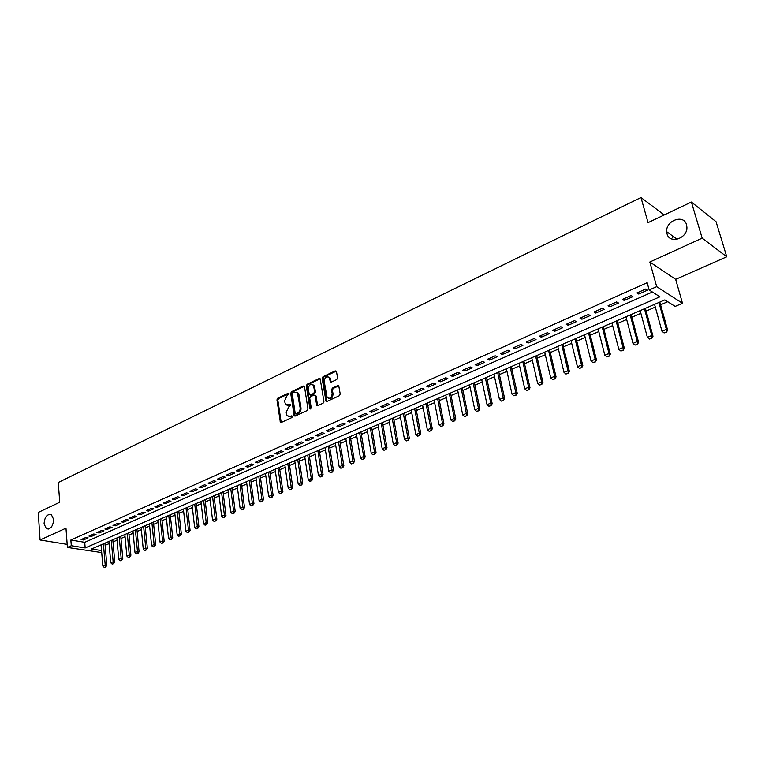 <?xml version="1.0" encoding="UTF-8"?>
<svg xmlns="http://www.w3.org/2000/svg" width="765" height="765" viewBox="0 0 765 765"><rect width="100%" height="100%" fill="white"/><g stroke="black" fill="none" stroke-linecap="round" stroke-linejoin="round"><path stroke-width="1.15" d="M289.027 393.755L288.214 393.239L277.752 398.211L276.949 399.875L280.363 422.27L281.291 422.462L291.848 417.594L292.421 416.418L287.21 415.883L286.454 414.075L286.186 412.239L288.778 406.865L290.719 405.039L285.508 404.522L284.513 400.946L287.105 395.572L289.027 393.755M667.042 233.813C669.452 244.427 687.582 238.527 686.913 227.195L686.54 224.728C683.891 213.923 665.627 220.483 666.698 231.699L667.042 233.813M44.054 523.882L46.378 528.682C50.672 529.437 53.091 526.349 53.646 519.416L51.379 514.673C47.067 513.851 44.628 516.92 44.054 523.882M336.686 379.583L337.537 377.853L336.495 371.608L335.242 370.872L322.993 376.696L322.161 378.417L325.947 401.166L326.99 401.424L339.364 395.725L340.215 393.985L338.761 385.885L337.69 385.608L332.393 388.084L331.551 389.815L332.163 393.573C331.647 397.829 329.964 399.148 327.124 397.513L324.217 381.505C324.752 377.241 326.445 375.94 329.275 377.614L330.346 381.802L331.408 382.07L336.686 379.583M691.388 202.037L716.069 221.716L726.75 256.772L702.165 238.154L691.388 202.037L648.041 222.644L640.974 197.523L58.283 482.476L59.727 502.242L38.25 512.454L40.067 539.994L65.981 528.175L67.406 547.444L71.298 545.722L70.868 540.023L647.171 282.715L649.179 289.983L656.686 286.665L682.485 303.275L675.151 306.421L664.842 299.899L91.561 548.983L101.535 550.59M702.165 238.154L649.829 262.012L656.686 286.665M304.518 386.794L303.322 386.048L291.513 391.67L290.7 393.353L294.229 415.854L295.185 416.064L307.109 410.576L307.941 408.864L304.518 386.794M320.009 378.838L307.989 384.556L307.109 384.25L319.139 378.532L320.172 378.78L319.139 378.532M316.853 405.383L317.733 405.67L317.523 405.144L316.643 404.857L317.867 405.622L323.088 403.212L323.93 401.491L320.172 378.78M316.643 404.857L315.008 395.314L313.994 395.075L310.58 396.672L309.749 398.383L311.212 407.755L309.94 408.787L306.287 385.952L307.109 384.25M40.067 539.994L67.186 544.374M85.814 537.499L81.109 539.583L83.414 539.966L88.118 537.881L85.814 537.499M93.713 533.989L88.96 536.093L91.264 536.495L96.017 534.391L93.713 533.989M101.688 530.451L96.897 532.574L99.192 532.976L103.992 530.853L101.688 530.451M109.758 526.865L104.91 529.017L107.205 529.428L112.053 527.286L109.758 526.865M117.906 523.25L113.01 525.431L115.305 525.842L120.21 523.671L117.906 523.25M126.148 519.598L121.195 521.797L123.49 522.218L128.444 520.028L126.148 519.598M134.477 515.897L129.467 518.125L131.762 518.555L136.763 516.337L134.477 515.897M142.892 512.168L137.834 514.415L140.119 514.855L145.178 512.617L142.892 512.168M151.403 508.39L146.287 510.657L148.573 511.116L153.689 508.849L151.403 508.39M160 504.575L154.826 506.87L157.112 507.329L162.285 505.043L160 504.575M168.702 500.712L163.471 503.035L165.747 503.504L170.978 501.19L168.702 500.712M177.49 496.81L172.202 499.163L174.477 499.641L179.765 497.298L177.49 496.81M186.383 492.87L181.037 495.242L183.304 495.73L188.649 493.368L186.383 492.87M195.371 488.883L189.959 491.283L192.225 491.78L197.628 489.39L195.371 488.883M204.456 484.847L198.986 487.276L201.252 487.783L206.713 485.364L204.456 484.847M213.645 480.764L208.118 483.222L210.375 483.748L215.902 481.3L213.645 480.764M222.94 476.643L217.356 479.12L219.603 479.665L225.187 477.188L222.94 476.643M232.34 472.474L226.689 474.979L228.936 475.524L234.587 473.028L232.34 472.474M241.855 468.257L236.136 470.791L238.374 471.345L244.092 468.821L241.855 468.257M251.475 463.982L245.689 466.554L247.927 467.119L253.703 464.565L251.475 463.982M261.2 459.669L255.347 462.261L257.576 462.844L263.428 460.253L261.2 459.669M271.049 455.299L265.13 457.929L267.348 458.522L273.268 455.902L271.049 455.299M281.004 450.881L275.018 453.54L277.236 454.142L283.213 451.493L281.004 450.881M281.147 422.51L280.363 422.27M291.082 446.406L285.02 449.093L287.229 449.715L293.291 447.028L291.082 446.406M301.276 441.883L295.147 444.599L297.346 445.23L303.476 442.524L301.276 441.883M311.594 437.303L305.388 440.057L307.587 440.697L313.784 437.953L311.594 437.303M322.036 432.665L315.763 435.457L317.944 436.117L324.217 433.334L322.036 432.665M332.612 427.979L326.253 430.8L328.434 431.47L334.783 428.658L332.612 427.979M343.303 423.236L336.868 426.086L339.038 426.774L345.474 423.925L343.303 423.236M354.138 418.426L347.616 421.314L349.777 422.012L356.289 419.134L354.138 418.426M365.096 413.569L358.498 416.485L360.65 417.202L367.238 414.286L365.096 413.569M376.189 408.644L369.514 411.599L371.656 412.325L378.331 409.38L376.189 408.644M387.425 403.652L380.674 406.655L382.796 407.391L389.548 404.408L387.425 403.652M398.804 398.603L391.957 401.644L394.08 402.4L400.917 399.368L398.804 398.603M410.327 393.497L403.394 396.566L405.507 397.341L412.431 394.271L410.327 393.497M421.993 388.314L414.974 391.431L417.068 392.216L424.078 389.117L421.993 388.314M433.803 383.074L426.698 386.229L428.782 387.033L435.887 383.887L433.803 383.074M445.775 377.767L438.575 380.96L440.65 381.783L447.841 378.599L445.775 377.767M457.9 372.383L450.604 375.615L452.67 376.457L459.947 373.234L457.9 372.383M470.179 366.932L462.787 370.212L464.833 371.063L472.215 367.802L470.179 366.932M482.619 361.415L475.132 364.733L477.169 365.603L484.647 362.294L482.619 361.415M495.232 355.821L487.64 359.187L489.657 360.076L497.231 356.72L495.232 355.821M507.998 350.15L500.32 353.564L502.318 354.472L509.997 351.068L507.998 350.15M520.946 344.403L513.162 347.865L515.141 348.792L522.925 345.35L520.946 344.403M534.066 338.579L526.177 342.089L528.146 343.036L536.026 339.545L534.066 338.579M547.367 332.679L539.363 336.237L541.314 337.202L549.308 333.664L547.367 332.679M560.841 326.703L552.732 330.298L554.663 331.293L562.763 327.707L560.841 326.703M574.505 320.64L566.282 324.284L568.204 325.297L576.408 321.663L574.505 320.64M588.361 314.492L580.023 318.192L581.926 319.225L590.245 315.534L588.361 314.492M602.409 308.257L593.956 312.005L595.83 313.057L604.274 309.328L602.409 308.257M616.647 301.936L608.079 305.742L609.935 306.813L618.493 303.026L616.647 301.936M631.096 295.529L622.404 299.383L624.24 300.482L632.923 296.638L631.096 295.529M70.868 540.023L84.733 542.318L652.421 292.039M638.746 294.056L647.553 290.165L645.746 289.027L636.929 292.938L638.746 294.056L638.278 292.335M105.121 545.34L109.099 543.619M113 541.926L117.035 540.176M120.956 538.484L125.058 536.705M129.008 534.993L133.167 533.195M137.126 531.474L141.353 529.648M145.34 527.927L149.634 526.062M153.641 524.331L158.001 522.438M162.027 520.697L166.454 518.775M170.509 517.025L175.003 515.075M179.077 513.315L183.638 511.336M187.741 509.567L192.378 507.558M196.49 505.77L201.205 503.733M205.345 501.945L210.126 499.87M214.286 498.063L219.153 495.959M223.332 494.152L228.276 492.01M232.484 490.193L237.494 488.013M241.73 486.186L246.827 483.977M251.083 482.132L256.256 479.894M260.54 478.039L265.799 475.763M270.102 473.898L275.448 471.584M279.78 469.71L285.211 467.358M289.562 465.474L295.08 463.083M299.459 461.19L305.072 458.761M309.471 456.848L315.17 454.381M319.598 452.469L325.393 449.954M329.849 448.022L335.739 445.479M340.215 443.537L346.201 440.946M350.714 438.995L356.796 436.356M361.329 434.396L367.516 431.718M372.077 429.739L378.359 427.023M382.949 425.034L389.337 422.261M393.956 420.262L400.458 417.451M405.096 415.443L411.704 412.584M416.38 410.556L423.093 407.649M427.798 405.613L434.625 402.658M439.359 400.602L446.311 397.599M451.063 395.534L458.13 392.474M462.921 390.399L470.112 387.291M474.931 385.206L482.237 382.041M487.085 379.937L494.525 376.715M499.402 374.601L506.966 371.331M511.881 369.199L519.569 365.871M524.513 363.729L532.344 360.344M537.317 358.183L545.282 354.74M550.293 352.569L558.393 349.06M563.442 346.88L571.685 343.303M576.762 341.104L585.149 337.47M590.264 335.261L598.804 331.561M603.948 329.332L612.641 325.574M617.814 323.327L626.669 319.493M631.88 317.236L640.888 313.334M646.138 311.068L655.309 307.09M660.597 304.805L667.721 301.716M664.221 214.955L640.974 197.523M649.829 262.012L675.667 279.349L726.75 256.772M675.667 279.349L682.485 303.275M101.707 552.579L67.406 547.444M672.808 238.001L672.129 235.658M71.298 545.722L85.183 547.96L659.927 296.791L649.179 289.983M84.733 542.318L85.183 547.96M83.414 539.966L83.309 538.608M91.264 536.495L91.15 535.127M99.192 532.976L99.077 531.608M107.205 529.428L107.09 528.051M115.305 525.842L115.18 524.465M123.49 522.218L123.366 520.831M131.762 518.555L131.628 517.159M140.119 514.855L139.985 513.458M148.573 511.116L148.429 509.71M157.112 507.329L156.968 505.923M165.747 503.504L165.603 502.089M174.477 499.641L174.324 498.216M183.304 495.73L183.141 494.305M192.225 491.78L192.063 490.346M201.252 487.783L201.08 486.339M210.375 483.748L210.203 482.294M219.603 479.665L219.421 478.202M228.936 475.524L228.754 474.061M238.374 471.345L238.183 469.882M247.927 467.119L247.726 465.646M257.576 462.844L257.375 461.362M267.348 458.522L267.138 457.03M277.236 454.142L277.016 452.651M287.229 449.715L287.009 448.214M297.346 445.23L297.126 443.729M307.587 440.697L307.358 439.186M317.944 436.117L317.704 434.597M328.434 431.47L328.185 429.94M339.038 426.774L338.79 425.235M349.777 422.012L349.519 420.473M360.65 417.202L360.392 415.653M371.656 412.325L371.388 410.776M382.796 407.391L382.519 405.832M394.08 402.4L393.793 400.831M405.507 397.341L405.211 395.763M417.068 392.216L416.772 390.638M428.782 387.033L428.476 385.436M440.65 381.783L440.334 380.176M452.67 376.457L452.335 374.85M464.833 371.063L464.498 369.457M477.169 365.603L476.825 363.987M489.657 360.076L489.304 358.441M502.318 354.472L501.955 352.828M515.141 348.792L514.769 347.147M528.146 343.036L527.764 341.381M541.314 337.202L540.922 335.539M554.663 331.293L554.271 329.619M568.204 325.297L567.793 323.614M581.926 319.225L581.505 317.532M595.83 313.057L595.399 311.365M609.935 306.813L609.495 305.111M624.24 300.482L623.791 298.771M287.114 405.421L288.529 405.154M290.671 404.857L289.419 405.44M288.826 416.772L290.222 416.514M292.364 416.208L291.111 416.791M288.988 393.583L278.642 398.498L277.838 400.162L281.214 422.49M304.336 386.306L292.393 391.967L291.58 393.64L295.089 416.103M292.861 392.847L292.287 394.023L295.194 413.301L296.026 413.836L297.489 413.157C299.402 412.019 300.282 410.212 300.109 407.735L297.413 392.847L294.305 392.158L292.861 392.847M295.931 413.865L296.916 414.114L296.026 413.836M296.677 392.187L298.293 393.143L298.981 394.826L300.999 408.022C301.161 410.499 300.291 412.297 298.369 413.444L296.916 414.114M317.523 405.144L316.098 396.127L315.017 395.323M307.989 384.556L307.167 386.249L310.724 408.902M313.746 386.516L313.22 385.178C310.447 383.619 308.811 384.929 308.305 389.089L309.309 394.721L310.313 394.95L313.726 393.353L314.558 391.642L313.746 386.516L314.625 386.822L314.09 385.474L312.617 384.604M310.16 395.008L311.183 395.247L310.313 394.95M314.625 386.822L315.438 391.938L314.606 393.65L311.183 395.247M328.634 376.982L330.145 377.92L331.235 382.137M328.654 398.431C331.379 398.995 332.842 397.475 333.043 393.87L332.163 393.573M338.742 385.856L333.263 388.391L332.421 390.112L333.043 393.87M336.304 371.121L323.872 377.011L323.031 378.723L326.837 401.482L325.947 401.166M101.057 544.862L102.854 566.1L105.216 565.106L103.399 543.848M105.427 566.942L104.241 567.429L105.694 566.98L105.216 565.106L106.842 565.354L104.939 543.179M102.854 566.1L104.241 567.429M105.694 566.98L106.842 565.354M108.907 541.448L110.762 562.772L113.153 561.768L111.279 540.425M113.363 563.614L112.168 564.111L113.631 563.652L113.153 561.768L114.779 562.017L112.809 539.755M110.762 562.772L112.168 564.111M113.631 563.652L114.779 562.017M116.844 538.005L118.757 559.416L121.176 558.402L119.235 536.963M121.377 560.257L120.172 560.764L121.654 560.296L121.176 558.402L122.792 558.66L120.765 536.303M118.757 559.416L120.172 560.764M121.654 560.296L122.792 558.66M124.858 534.525L126.837 556.021L129.285 554.998L127.277 533.473M129.486 556.863L128.262 557.369L129.754 556.901L129.285 554.998L130.901 555.256L128.797 532.803M126.837 556.021L128.262 557.369M129.754 556.901L130.901 555.256M132.957 531.006L135.003 552.588L137.47 551.555L135.405 529.935M137.671 553.43L136.438 553.946L137.939 553.477L137.47 551.555L139.087 551.823L136.916 529.275M135.003 552.588L136.438 553.946M137.939 553.477L139.087 551.823M141.143 527.448L143.256 549.127L145.752 548.084L143.61 526.368M145.943 549.968L144.7 550.484L146.211 550.016L145.752 548.084L147.358 548.352L145.13 525.718M143.256 549.127L144.7 550.484M146.211 550.016L147.358 548.352M149.414 523.853L151.594 545.627L154.109 544.565L151.91 522.763M154.31 546.468L153.048 546.994L154.578 546.506L154.109 544.565L155.725 544.843L153.421 522.113M151.594 545.627L153.048 546.994M154.578 546.506L155.725 544.843M157.772 520.219L160.019 542.079L162.572 541.018L160.296 519.119M162.763 542.921L161.492 543.456L163.031 542.968L162.572 541.018L164.179 541.295L161.797 518.469M160.019 542.079L161.492 543.456M163.031 542.968L164.179 541.295M166.225 516.547L168.539 538.503L171.111 537.422L168.778 515.438M171.303 539.344L170.021 539.889L171.57 539.392L171.111 537.422L172.718 537.719L170.27 514.788M168.539 538.503L170.021 539.889M171.57 539.392L172.718 537.719M174.764 512.837L177.155 534.888L179.756 533.798L177.337 511.718M179.938 535.73L178.637 536.275L180.205 535.777L179.756 533.798L181.353 534.094L178.828 511.068M177.155 534.888L178.637 536.275M180.205 535.777L181.353 534.094M183.39 509.088L185.857 531.235L188.486 530.126L186 507.95M188.668 532.077L187.349 532.622L188.936 532.124L188.486 530.126L190.083 530.432L187.482 507.31M185.857 531.235L187.349 532.622M188.936 532.124L190.083 530.432M192.12 505.292L194.654 527.534L197.313 526.416L194.75 504.154M197.494 528.376L196.165 528.931L197.762 528.424L197.313 526.416L198.91 526.731L196.232 503.513M194.654 527.534L196.165 528.931M197.762 528.424L198.91 526.731M200.937 501.467L203.547 523.796L206.234 522.667L203.605 500.31M206.416 524.637L205.068 525.201L206.684 524.694L206.234 522.667L207.831 522.983L205.068 499.669M203.547 523.796L205.068 525.201M206.684 524.694L207.831 522.983M209.859 497.594L212.546 520.018L215.261 518.88L212.546 496.418M215.434 520.86L214.076 521.434L215.701 520.917L215.261 518.88L216.849 519.206L214.009 495.787M212.546 520.018L214.076 521.434M215.701 520.917L216.849 519.206M218.867 493.674L221.64 516.203L224.384 515.046L221.592 492.488M224.556 517.044L223.179 517.618L224.814 517.092L224.384 515.046L225.971 515.371L223.045 491.857M221.64 516.203L223.179 517.618M224.814 517.092L225.971 515.371M227.98 489.715L230.829 512.34L233.612 511.173L230.734 488.519M233.774 513.181L232.388 513.764L234.042 513.239L233.612 511.173L235.199 511.508L232.187 487.888M230.829 512.34L232.388 513.764M234.042 513.239L235.199 511.508M237.198 485.708L240.134 508.429L242.945 507.252L239.99 484.494M243.098 509.27L241.692 509.863L243.366 509.327L242.945 507.252L244.523 507.597L241.424 483.872M240.134 508.429L241.692 509.863M243.366 509.327L244.523 507.597M246.521 481.663L249.533 504.479L252.374 503.284L249.333 480.439M252.536 505.321L251.111 505.923L252.794 505.378L252.374 503.284L253.951 503.638L250.767 479.808M249.533 504.479L251.111 505.923M252.794 505.378L253.951 503.638M255.95 477.561L259.048 500.482L261.917 499.277L258.79 476.327M262.07 501.324L260.636 501.926L262.338 501.391L261.917 499.277L263.485 499.641L260.215 475.706M259.048 500.482L260.636 501.926M262.338 501.391L263.485 499.641M265.474 473.42L268.658 496.447L271.565 495.223L268.362 472.168M271.718 497.288L270.265 497.9L271.977 497.346L271.565 495.223L273.134 495.596L269.777 471.556M268.658 496.447L270.265 497.9M271.977 497.346L273.134 495.596M275.113 469.232L278.393 492.354L281.329 491.12L278.03 467.97M281.482 493.196L280.009 493.817L281.74 493.262L281.329 491.12L282.897 491.493L279.435 467.358M278.393 492.354L280.009 493.817M281.74 493.262L282.897 491.493M284.867 464.996L288.233 488.223L291.207 486.97L287.812 463.714M291.35 489.065L289.858 489.686L291.608 489.131L291.207 486.97L292.766 487.353L289.218 463.112M288.233 488.223L289.858 489.686M291.608 489.131L292.766 487.353M294.735 460.712L298.187 484.044L301.2 482.772L297.709 459.421M301.334 484.886L299.832 485.517L301.592 484.953L301.2 482.772L302.749 483.164L299.105 458.809M298.187 484.044L299.832 485.517M301.592 484.953L302.749 483.164M304.709 456.38L308.257 479.808L311.307 478.527L307.721 455.07M311.441 480.649L309.911 481.29L311.699 480.716L311.307 478.527L312.847 478.928L309.108 454.467M308.257 479.808L309.911 481.29M311.699 480.716L312.847 478.928M314.798 451.991L318.45 475.524L321.53 474.233L317.858 450.661M321.663 476.375L320.114 477.016L321.912 476.442L321.53 474.233L323.069 474.644L319.225 450.069M318.45 475.524L320.114 477.016M321.912 476.442L323.069 474.644M325.01 447.554L328.759 471.202L331.876 469.892L328.099 446.215M332 472.043L330.442 472.694L332.259 472.11L331.876 469.892L333.416 470.303L329.466 445.622M328.759 471.202L330.442 472.694M332.259 472.11L333.416 470.303M335.347 443.059L339.191 466.813L342.347 465.493L338.474 441.711M342.471 467.654L340.894 468.314L342.72 467.731L342.347 465.493L343.877 465.914L339.823 441.118M339.191 466.813L340.894 468.314M342.72 467.731L343.877 465.914M345.799 438.517L349.748 462.376L352.942 461.037L348.964 437.15M353.057 463.217L351.46 463.886L353.315 463.294L352.942 461.037L354.463 461.477L350.303 436.566M349.748 462.376L351.46 463.886M353.315 463.294L354.463 461.477M356.385 433.927L360.439 457.891L363.671 456.533L359.579 432.531M363.777 458.732L362.161 459.411L364.025 458.809L363.671 456.533L365.182 456.982L360.908 431.957M360.439 457.891L362.161 459.411M364.025 458.809L365.182 456.982M367.095 429.27L371.255 453.349L374.525 451.972L370.327 427.865M374.62 454.19L372.985 454.869L374.879 454.267L374.525 451.972L376.026 452.431L371.647 427.291M371.255 453.349L372.985 454.869M374.879 454.267L376.026 452.431M377.929 424.565L382.194 448.749L385.512 447.362L381.2 423.141M385.608 449.591L383.954 450.279L385.856 449.667L385.512 447.362L387.014 447.821L382.51 422.576M382.194 448.749L383.954 450.279M385.856 449.667L387.014 447.821M388.897 419.794L393.277 444.092L396.633 442.686L392.216 418.359M396.719 444.934L395.046 445.632L396.968 445.01L396.633 442.686L398.125 443.165L393.506 417.795M393.277 444.092L395.046 445.632M396.968 445.01L398.125 443.165M399.999 414.974L404.494 439.378L407.888 437.953L403.356 413.511M407.974 440.219L406.272 440.927L408.223 440.296L407.888 437.953L409.371 438.441L404.637 412.957M404.494 439.378L406.272 440.927M408.223 440.296L409.371 438.441M411.235 410.088L415.854 434.616L419.287 433.172L414.64 408.615M419.363 435.448L417.652 436.165L419.612 435.534L419.287 433.172L420.76 433.659L415.902 408.061M415.854 434.616L417.652 436.165M419.612 435.534L420.76 433.659M422.615 405.144L427.348 429.777L430.829 428.324L426.057 403.652M430.905 430.619L429.165 431.345L431.144 430.695L430.829 428.324L432.292 428.821L427.31 403.107M427.348 429.777L429.165 431.345M431.144 430.695L432.292 428.821M434.138 400.143L438.995 424.891L442.514 423.408L437.618 398.622M442.581 425.723L440.822 426.459L442.82 425.809L442.514 423.408L443.977 423.925L438.861 398.087M438.995 424.891L440.822 426.459M442.82 425.809L443.977 423.925M445.804 395.075L450.786 419.937L454.343 418.436L449.332 393.535M454.41 420.769L452.622 421.515L454.649 420.855L454.343 418.436L455.797 418.962L450.556 393.009M450.786 419.937L452.622 421.515M454.649 420.855L455.797 418.962M457.613 389.94L462.72 414.926L466.334 413.406L461.19 388.391M466.392 415.749L464.584 416.514L466.631 415.844L466.334 413.406L467.769 413.942L462.395 387.865M462.72 414.926L464.584 416.514M466.631 415.844L467.769 413.942M469.576 384.747L474.816 409.839L478.469 408.309L473.191 383.169M478.517 410.671L476.691 411.436L478.756 410.767L478.469 408.309L479.904 408.854L474.386 382.653M474.816 409.839L476.691 411.436M478.756 410.767L479.904 408.854M481.692 379.478L487.056 404.695L490.767 403.136L485.354 377.891M490.805 405.526L488.959 406.301L491.044 405.613L490.767 403.136L492.191 403.7L486.54 377.375M487.056 404.695L488.959 406.301M491.044 405.613L492.191 403.7M493.96 374.142L499.469 399.483L503.217 397.905L497.671 372.536M503.255 400.315L501.381 401.099L503.494 400.401L503.217 397.905L504.632 398.479L498.837 372.029M499.469 399.483L501.381 401.099M503.494 400.401L504.632 398.479M506.392 368.749L512.034 394.205L515.84 392.608L510.15 367.114M515.868 395.027L513.965 395.821L516.098 395.123L515.84 392.608L517.236 393.191L511.297 366.617M512.034 394.205L513.965 395.821M516.098 395.123L517.236 393.191M518.986 363.279L524.771 388.859L528.625 387.233L522.791 361.616M528.644 389.681L526.722 390.485L528.873 389.777L528.625 387.233L530.011 387.836L523.92 361.128M524.771 388.859L526.722 390.485M528.873 389.777L530.011 387.836M531.742 357.733L537.671 383.437L541.582 381.792L535.596 356.06M541.591 384.25L539.641 385.072L541.821 384.355L541.582 381.792L542.949 382.404L536.714 355.572M537.671 383.437L539.641 385.072M541.821 384.355L542.949 382.404M544.67 352.12L550.752 377.939L554.702 376.284L548.572 350.418M554.711 378.761L552.732 379.593L554.941 378.866L554.702 376.284L556.069 376.906L549.672 349.94M550.752 377.939L552.732 379.593M554.941 378.866L556.069 376.906M557.761 346.43L563.996 372.373L568.003 370.69L561.73 344.699M568.003 373.196L565.995 374.028L568.232 373.301L568.003 370.69L569.361 371.331L562.801 344.24M563.996 372.373L565.995 374.028M568.232 373.301L569.361 371.331M571.034 340.664L577.422 366.731L581.486 365.029L575.051 338.914M581.477 367.544L579.449 368.395L581.706 367.659L581.486 365.029L582.825 365.68L576.102 338.455M577.422 366.731L579.449 368.395M581.706 367.659L582.825 365.68M584.489 334.812L591.039 361.013L595.151 359.292L588.553 333.043M595.132 361.826L593.076 362.686L595.361 361.941L595.151 359.292L596.48 359.952L589.595 332.593M591.039 361.013L593.076 362.686M595.361 361.941L596.48 359.952M598.115 328.893L604.838 355.218L609.007 353.468L602.246 327.095M608.978 356.031L606.894 356.901L609.198 356.146L609.007 353.468L610.317 354.147L603.26 326.655M604.838 355.218L606.894 356.901M609.198 356.146L610.317 354.147M611.943 322.887L618.818 349.347L623.054 347.568L616.121 321.07M623.016 350.15L620.903 351.039L623.236 350.265L623.054 347.568L624.345 348.257L617.116 320.64M618.818 349.347L620.903 351.039M623.236 350.265L624.345 348.257M625.952 316.796L632.999 343.389L637.293 341.582L630.188 314.96M637.245 344.193L635.103 345.091L637.465 344.307L637.293 341.582L638.574 342.29L631.154 314.539M632.999 343.389L635.103 345.091M637.465 344.307L638.574 342.29M640.152 310.628L647.381 337.346L651.732 335.519L644.455 308.764M651.675 338.149L649.504 339.058L651.885 338.264L651.732 335.519L652.994 336.246L645.402 308.352M647.381 337.346L649.504 339.058M651.885 338.264L652.994 336.246M654.553 304.374L661.964 331.226L666.372 329.371L658.914 302.481M666.315 332.02L664.106 332.938L666.516 332.144L666.372 329.371L667.625 330.107L659.832 302.079M661.964 331.226L664.106 332.938M666.516 332.144L667.625 330.107M288.941 393.478L288.214 393.239M292.316 416.103L291.589 415.883M290.624 404.752L289.897 404.513M281.013 421.964L280.124 421.697M277.838 400.162L276.949 399.875M278.642 398.498L277.752 398.211M294.879 415.577L293.99 415.299M291.58 393.64L290.7 393.353M292.393 391.967L291.513 391.67M304.202 386.354L303.322 386.048M298.369 413.444L297.489 413.157M300.999 408.022L300.109 407.735M298.981 394.826L298.101 394.53M316.098 396.127L315.218 395.83M310.666 408.701L309.787 408.414M307.167 386.249L306.287 385.952M314.606 393.65L313.726 393.353M315.438 391.938L314.558 391.642M331.035 381.639L330.164 381.324M330.633 379.201L329.763 378.885M332.421 390.112L331.551 389.815M333.263 388.391L332.393 388.084M338.56 385.923L337.69 385.608M326.626 400.946L325.747 400.659M323.031 378.723L322.161 378.417M323.872 377.011L322.993 376.696M336.112 371.188L335.242 370.872M48.463 529.036L46.378 528.682M677.121 239.292L666.698 231.699M295.051 416.112L294.229 415.854M298.293 393.143L297.413 392.847M315.888 395.61L315.008 395.314M310.542 408.988L309.94 408.787M314.09 385.474L313.22 385.178M331.216 382.118L330.346 381.802M330.145 377.92L329.275 377.614"/></g></svg>
